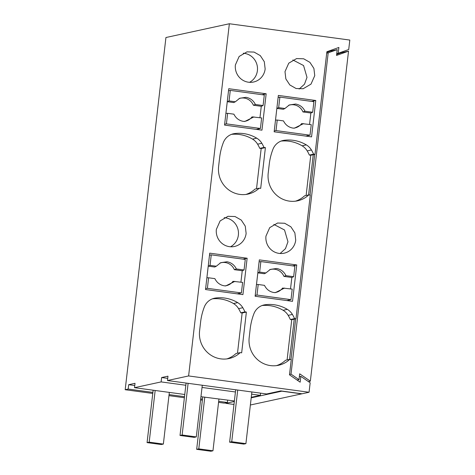 <?xml version="1.0" encoding="UTF-8"?>
<svg xmlns="http://www.w3.org/2000/svg" width="475" height="475" viewBox="0 0 475 475"><rect width="100%" height="100%" fill="white"/><g stroke="black" fill="none" stroke-linecap="round" stroke-linejoin="round"><path stroke-width="0.71" d="M185.832 385.255L161.126 381.912L134.52 387.683L135.025 383.319L128.683 384.697L134.775 385.522M251.631 394.167L260.324 395.348L260.579 393.146M260.324 395.348L251.263 397.314M234.389 400.977L200.961 396.684M202.029 387.452L235.428 391.976M184.763 394.493L134.52 387.683M161.126 381.912L161.631 377.542L167.723 378.367M128.683 384.697L128.179 389.061L125.186 389.714L165.935 37.519L229.36 23.75L188.611 375.945L309.065 392.261L302.017 393.787L280.761 390.907L266.665 393.971L167.467 380.534L167.972 376.164L161.631 377.542M299.155 89.039L304.481 84.212L306.998 77.354L303.561 65.538L292.843 59.951M280.125 253.49L285.457 248.662L287.969 241.805L284.531 229.989L273.82 224.408M256.524 188.759L261.179 148.538L259.76 148.348A36.747 35.625 77.8 0 0 257.598 144.186A14.701 14.25 77.8 0 0 252.516 139.098A36.029 34.93 77.8 0 0 231.497 134.36M245.872 194.459A24.991 24.225 77.8 0 0 254.992 189.092L259.219 188.171L260.692 188.373L265.406 147.624L261.179 148.538M237.494 353.21L242.149 312.995L240.73 312.805A36.747 35.625 77.8 0 0 238.575 308.637A14.701 14.25 77.8 0 0 233.486 303.549A36.029 34.93 77.8 0 0 212.467 298.817M226.842 358.91A24.991 24.225 77.8 0 0 235.962 353.543L240.19 352.628L241.662 352.824L246.377 312.075L242.149 312.995M224.218 217.687A15.432 14.963 -102.2 0 1 238.373 235.089A15.432 14.963 -102.2 0 1 230.523 246.774M243.248 53.236A15.432 14.963 -102.2 0 1 257.402 70.632A15.432 14.963 -102.2 0 1 249.553 82.323M287.096 359.931L291.745 319.711L290.332 319.521A36.747 35.625 77.8 0 0 288.171 315.358A14.701 14.25 77.8 0 0 283.082 310.27A36.029 34.93 77.8 0 0 262.063 305.532M276.438 365.631A24.991 24.225 77.8 0 0 285.558 360.264L289.792 359.343L291.264 359.545L289.495 374.828L300.158 382.185L300.829 376.36L299.351 376.681M128.179 389.061L152.885 392.409M169.082 394.606L184.508 396.69M200.705 398.887L202.481 399.125M218.684 401.322L227.377 402.497L227.632 400.3M227.377 402.497L224.384 403.15L218.559 402.361M125.186 389.714L152.76 393.448M168.963 395.645L184.383 397.735M200.587 399.926L202.362 400.17M336.733 53.598L338.212 53.277L338.889 47.453L326.877 51.739L315.002 154.339L310.775 155.26L309.356 155.07A36.747 35.625 77.8 0 0 307.2 150.902A14.701 14.25 77.8 0 0 302.112 145.813A36.029 34.93 77.8 0 0 281.093 141.081M306.12 195.474L310.775 155.26M313.245 154.725L308.59 194.94M309.356 155.07L313.589 154.149A36.747 35.625 77.8 0 0 311.428 149.981A14.701 14.25 77.8 0 0 306.339 144.899A36.029 34.93 77.8 0 0 284.21 140.291A14.701 14.25 77.8 0 0 283.094 140.487A14.701 14.25 77.8 0 0 272.935 149.298A61.061 59.197 77.8 0 0 269.224 164.398L268.209 173.132A24.991 24.225 77.8 0 0 297.605 200.812A24.991 24.225 77.8 0 0 308.815 194.893L310.288 195.088L295.978 318.796L291.745 319.711M294.215 319.176L289.56 359.397M295.468 201.174A24.991 24.225 77.8 0 0 304.588 195.813L308.815 194.893M331.722 50.012L331.627 50.825M338.212 53.277L348.721 49.525L349.814 40.066L229.36 23.75M290.332 319.521L294.559 318.6A36.747 35.625 77.8 0 0 292.398 314.438A14.701 14.25 77.8 0 0 287.316 309.35A36.029 34.93 77.8 0 0 265.181 304.742A14.701 14.25 77.8 0 0 264.064 304.938A14.701 14.25 77.8 0 0 253.905 313.749A61.061 59.197 77.8 0 0 250.194 328.854L249.185 337.582A24.991 24.225 77.8 0 0 278.576 365.269A24.991 24.225 77.8 0 0 289.792 359.343M295.978 318.796L294.559 318.6M315.002 154.339L313.589 154.149M188.611 375.945L167.467 380.534M314.753 75.668L313.898 68.424L309.908 62.35L303.679 58.799L296.596 58.573L288.752 63.181L284.994 71.636L285.843 78.886L289.833 84.96L296.062 88.51L303.145 88.736L310.988 84.128L314.753 75.668M265.964 236.093A15.432 14.963 77.8 0 0 284.121 253.193A15.432 14.963 77.8 0 0 295.723 240.124L294.868 232.881L290.884 226.807L284.65 223.25L277.572 223.024L269.723 227.638L265.964 236.093M259.76 148.348L263.987 147.434A36.747 35.625 77.8 0 0 261.832 143.266A14.701 14.25 77.8 0 0 256.743 138.178A36.029 34.93 77.8 0 0 234.614 133.576A14.701 14.25 77.8 0 0 233.492 133.766A14.701 14.25 77.8 0 0 223.333 142.577A61.061 59.197 77.8 0 0 219.622 157.682L218.613 166.416A24.991 24.225 77.8 0 0 248.003 194.097A24.991 24.225 77.8 0 0 259.219 188.171M265.406 147.624L263.987 147.434M240.73 312.805L244.958 311.885A36.747 35.625 77.8 0 0 242.802 307.717A14.701 14.25 77.8 0 0 237.714 302.628A36.029 34.93 77.8 0 0 215.585 298.027A14.701 14.25 77.8 0 0 214.463 298.223A14.701 14.25 77.8 0 0 204.303 307.028A61.061 59.197 77.8 0 0 200.592 322.133L199.583 330.867A24.991 24.225 77.8 0 0 228.98 358.548A24.991 24.225 77.8 0 0 240.19 352.628M246.377 312.075L244.958 311.885M247.137 258.228L209.724 253.157L205.515 289.542L242.927 294.613L247.137 258.228L242.945 259.136M266.166 93.777L261.957 130.156L224.544 125.091L228.754 88.706L266.166 93.777L261.974 94.685M216.362 229.372A15.432 14.963 77.8 0 0 234.519 246.472A15.432 14.963 77.8 0 0 246.127 233.403L245.272 226.159L241.282 220.085L235.054 216.535L227.97 216.309L220.127 220.917L216.362 229.372M265.151 68.952L264.302 61.708L260.312 55.634L254.083 52.078L247 51.852L239.151 56.466L235.392 64.921A15.432 14.963 77.8 0 0 253.549 82.021A15.432 14.963 77.8 0 0 265.151 68.952M315.768 100.492L278.356 95.427L274.146 131.807L311.558 136.877L315.768 100.492L311.57 101.401M296.738 264.943L259.326 259.878L255.117 296.263L292.529 301.328L296.738 264.943L292.547 265.858M290.985 359.51L295.693 318.856M310.015 195.053L314.717 154.405M326.806 52.339L330.149 51.146L337.197 49.62L336.526 55.438L348.531 51.152L341.483 52.683L340.32 52.523M336.644 54.411L341.483 52.683M309.065 392.261L310.163 382.797L300.829 376.36M250.373 405.003L301.667 393.864L281.829 391.18L251.204 397.824M234.329 401.488L225.797 403.34L233.985 404.451M225.797 403.34L225.857 402.83M341.198 52.208L341.145 52.636M348.531 51.152L310.347 381.17L299.683 373.813L299.012 379.638L291.015 374.116L328.189 52.832L337.197 49.62M328.189 52.832L326.711 53.152M291.015 374.116L289.536 374.437M299.012 379.638L297.077 380.053M310.347 381.17L308.412 381.591M153.14 390.207L147.072 442.611L149.186 442.154L155.165 390.48M147.072 442.611L161.245 444.529L163.358 444.072L149.186 442.154M163.358 444.072L169.338 392.403M202.736 396.928L196.674 449.332L198.787 448.869L204.767 397.201M196.674 449.332L210.841 451.25L212.96 450.793L198.787 448.869M212.96 450.793L218.933 399.119M196.306 436.917L182.133 434.999L180.019 435.456L194.192 437.38L196.306 436.917L202.285 385.249M188.112 383.331L182.133 434.999M180.019 435.456L186.087 383.052M245.908 443.638L231.735 441.72L229.621 442.178L243.788 444.095L245.908 443.638L251.881 391.964M237.714 390.046L231.735 441.72M229.621 442.178L235.683 389.773M210.039 265.377L211.256 254.843L245.272 259.451L244.049 269.984L236.366 268.945C234.401 264.949 231.283 262.556 227.008 261.767L220.715 262.693L216.309 266.226L210.039 265.377L208.234 266.142L214.712 267.021L216.309 266.226M236.366 268.945L234.347 269.681A11.762 11.4 77.8 0 0 225.203 262.527A11.762 11.4 77.8 0 0 219.907 263.103M224.865 285.879A11.762 11.4 77.8 0 0 232.999 281.325L242.618 282.393L241.395 292.927L237.203 293.835M240.926 282.162L242.244 270.75L234.347 269.681M241.395 292.927L207.385 288.319L208.602 277.786L206.886 277.786L208.234 266.142M244.049 269.984L242.244 270.75M208.602 277.786L214.872 278.635C216.838 282.631 219.955 285.024 224.23 285.813L225.756 285.914L234.929 281.348M207.385 288.319L205.616 288.705M211.256 254.843L209.487 255.229M259.641 272.098L260.858 261.565L294.868 266.172L293.651 276.705L285.968 275.666C284.002 271.67 280.879 269.277 276.61 268.482L270.317 269.414L265.905 272.947L259.641 272.098L257.836 272.864L264.314 273.737L265.905 272.947M285.968 275.666L283.949 276.397A11.762 11.4 77.8 0 0 274.805 269.248A11.762 11.4 77.8 0 0 269.509 269.818M274.467 292.6A11.762 11.4 77.8 0 0 282.601 288.04L292.214 289.109L290.997 299.642L286.805 300.556M290.522 288.883L291.846 277.465L283.949 276.397M290.997 299.642L256.987 295.034L258.204 284.501L256.488 284.501L257.836 272.864M293.651 276.705L291.846 277.465M258.204 284.501L264.468 285.35C266.439 289.346 269.557 291.739 273.826 292.529L275.358 292.636L284.531 288.07M256.987 295.034L255.212 295.42M260.858 261.565L259.089 261.951M229.069 100.926L230.286 90.393L264.296 95L263.079 105.533L255.396 104.494C253.43 100.498 250.307 98.105 246.038 97.31L239.744 98.242L235.333 101.775L229.069 100.926L227.264 101.692L233.742 102.564L235.333 101.775M255.396 104.494L253.377 105.224A11.762 11.4 77.8 0 0 244.233 98.076A11.762 11.4 77.8 0 0 238.937 98.646M243.895 121.428A11.762 11.4 77.8 0 0 252.029 116.868L261.642 117.937L260.425 128.47L256.233 129.384M259.95 117.711L261.274 106.299L253.377 105.224M260.425 128.47L226.415 123.862L227.632 113.329L225.916 113.335L227.264 101.692M263.079 105.533L261.274 106.299M227.632 113.329L233.902 114.178C235.867 118.174 238.984 120.567 243.253 121.362L244.785 121.463L253.959 116.897M226.415 123.862L224.645 124.248M230.286 90.393L228.517 90.778M278.665 107.647L279.888 97.108L313.898 101.715L312.675 112.248L304.992 111.209C303.026 107.213 299.909 104.821 295.64 104.031L289.34 104.957L284.935 108.496L278.665 107.647L276.86 108.407L283.337 109.286L284.935 108.496M304.992 111.209L302.973 111.946A11.762 11.4 77.8 0 0 293.829 104.797A11.762 11.4 77.8 0 0 288.539 105.367M293.497 128.149A11.762 11.4 77.8 0 0 301.631 123.589L311.244 124.658L310.021 135.191L305.829 136.099M309.552 124.426L310.87 113.014L302.973 111.946M310.021 135.191L276.011 130.583L277.234 120.05L275.512 120.05L276.86 108.407M312.675 112.248L310.87 113.014M277.234 120.05L283.498 120.899C285.463 124.895 288.586 127.288 292.855 128.078L294.381 128.179L303.561 123.613M276.011 130.583L274.241 130.969M279.888 97.108L278.113 97.494M262.966 305.229L265.181 304.742M283.082 310.27L287.316 309.35M288.171 315.358L292.398 314.438M281.99 140.772L284.21 140.291M302.112 145.813L306.339 144.899M307.2 150.902L311.428 149.981M232.394 134.057L234.614 133.576M252.516 139.098L256.743 138.178M257.598 144.186L261.832 143.266M213.364 298.508L215.585 298.027M233.486 303.549L237.714 302.628M238.575 308.637L242.802 307.717"/></g></svg>
